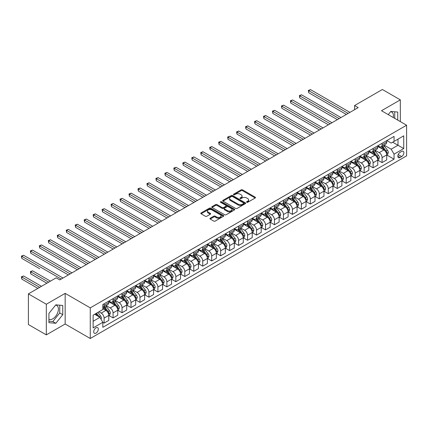 <?xml version="1.0" encoding="UTF-8"?>
<svg xmlns="http://www.w3.org/2000/svg" width="428" height="428" viewBox="0 0 428 428"><rect width="100%" height="100%" fill="white"/><g stroke="black" fill="none" stroke-linecap="round" stroke-linejoin="round"><path stroke-width="0.64" d="M246.731 202.3A0.696 0.401 0 0 0 247.716 202.3L255.195 197.982A0.995 0.572 0 0 0 255.489 197.576A0.995 0.572 0 0 0 255.195 197.169L242.521 189.85A0.995 0.572 0 0 0 241.114 189.85L233.635 194.173A0.696 0.401 0 0 0 233.431 194.456A0.696 0.401 0 0 0 233.635 194.74A0.696 0.401 0 0 0 234.619 194.74L235.587 194.184A3.189 1.84 0 0 1 240.092 194.184L241.151 194.794A3.189 1.84 0 0 1 242.082 196.094A3.189 1.84 0 0 1 241.151 197.394L240.183 197.95A0.696 0.401 0 0 0 239.98 198.239A0.696 0.401 0 0 0 240.183 198.522A0.696 0.401 0 0 0 241.167 198.522L242.136 197.961A3.189 1.84 0 0 1 246.64 197.961L247.7 198.571A3.189 1.84 0 0 1 248.631 199.871A3.189 1.84 0 0 1 247.7 201.176L246.731 201.732A0.696 0.401 0 0 0 246.528 202.016A0.696 0.401 0 0 0 246.731 202.3L246.731 201.732M48.91 319.208A7.913 4.569 120 0 0 52.821 318.79A7.913 4.569 120 0 0 57.989 311.814A7.913 4.569 120 0 0 56.774 305.474A7.913 4.569 120 0 0 55.608 305.116M96 333.118A3.247 1.873 120 0 0 98.124 330.255A3.247 1.873 120 0 0 97.627 327.655A3.247 1.873 120 0 0 96 327.816A3.247 1.873 120 0 0 93.882 330.678A3.247 1.873 120 0 0 94.379 333.278A3.247 1.873 120 0 0 96 333.118M390.593 111.713A7.913 4.569 -60 0 1 391.764 112.072A7.913 4.569 -60 0 1 393.209 117.486M210.207 218.226A0.995 0.572 0 0 0 209.913 218.633A0.995 0.572 0 0 0 210.207 219.04L213.759 221.094A0.995 0.572 0 0 0 215.166 221.094L223.475 216.295A0.995 0.572 0 0 0 223.769 215.889A0.995 0.572 0 0 0 223.475 215.482L210.806 208.169A0.995 0.572 0 0 0 209.394 208.169L201.085 212.962A0.995 0.572 0 0 0 200.796 213.369A0.995 0.572 0 0 0 201.085 213.775L205.381 216.258A0.995 0.572 0 0 0 206.788 216.258L210.346 214.203A0.995 0.572 0 0 0 210.635 213.797A0.995 0.572 0 0 0 210.346 213.39L208.217 212.16A2.664 1.535 0 0 1 207.436 211.074A2.664 1.535 0 0 1 209.078 209.65A2.664 1.535 0 0 1 211.983 209.988L220.324 214.803A2.664 1.535 0 0 1 221.105 215.889A2.664 1.535 0 0 1 219.462 217.312A2.664 1.535 0 0 1 216.557 216.975L215.166 216.172A0.995 0.572 0 0 0 213.759 216.172L210.207 218.226L210.207 219.04M65.158 293.362L46.326 304.233L28.392 293.875L28.392 324.526L46.326 334.878L65.158 324.007L90.265 338.5L90.265 307.855L65.158 293.362L65.158 324.007M400.324 121.595L400.324 99.852L381.492 110.724L406.6 125.217L90.265 307.855M400.324 99.852L382.391 89.5L354.593 105.545L354.593 109.686M28.392 293.875L56.191 277.831L59.776 279.901L358.183 107.615L354.593 105.545M235.657 208.452A0.995 0.572 0 0 0 237.064 208.452L245.372 203.653A0.995 0.572 0 0 0 245.667 203.246A0.995 0.572 0 0 0 245.372 202.84L232.698 195.521A0.995 0.572 0 0 0 231.291 195.521L222.983 200.32A0.995 0.572 0 0 0 222.694 200.727A0.995 0.572 0 0 0 222.983 201.133L235.657 208.452M220.832 202.455A0.696 0.401 0 0 1 221.544 202.551L221.544 201.722L234.426 209.164A0.995 0.572 0 0 1 234.715 209.57A0.995 0.572 0 0 1 234.426 209.977L226.118 214.77A0.995 0.572 0 0 1 224.711 214.77L212.037 207.457L212.037 206.644A0.995 0.572 0 0 0 211.742 207.05A0.995 0.572 0 0 0 212.037 207.457M212.037 206.644L215.589 204.589A0.995 0.572 0 0 1 217.001 204.589L222.137 207.559A0.995 0.572 0 0 0 223.55 207.559L225.904 206.194A0.995 0.572 0 0 0 226.198 205.788A0.995 0.572 0 0 0 225.904 205.381L220.554 202.294A0.696 0.401 0 0 1 220.35 202.005A0.696 0.401 0 0 1 220.784 201.636A0.696 0.401 0 0 1 221.544 201.722M401.651 151.432L400.073 152.347A3.146 1.814 120 0 0 398.019 155.118A3.146 1.814 120 0 0 398.5 157.638A3.146 1.814 120 0 0 400.073 157.483L401.651 156.568A3.146 1.814 120 0 0 403.706 153.796A3.146 1.814 120 0 0 403.224 151.277A3.146 1.814 120 0 0 401.651 151.432M90.265 338.5L406.6 155.867L406.6 125.217M386.837 140.561L391.176 143.07L394.049 141.411L394.049 136.398L102.816 304.543L102.816 309.551L93.133 315.142L93.133 327.901L102.816 322.305L102.816 327.318L394.049 159.179L394.049 154.166L391.176 149.195L384.044 145.081M394.049 141.411L403.732 135.82L403.732 148.575L394.049 154.166M46.326 304.233L46.326 334.878M392.685 142.198L397.992 145.263L397.992 139.132L403.732 135.82M391.176 149.195L397.992 145.263L403.732 148.575M93.133 321.273L99.949 317.341L94.636 314.275M102.816 322.348L104.106 323.097L104.106 318.084A4.055 2.343 -120 0 0 101.238 313.114L98.943 311.787M104.106 323.097L108.771 320.401L108.771 315.393A4.055 2.343 -120 0 0 105.898 310.423L102.816 308.642M108.878 315.495L113.072 317.918L113.072 312.905A4.055 2.343 -120 0 0 110.205 307.935L106.085 305.56M113.072 317.918L117.737 315.227L117.737 310.214A4.055 2.343 -120 0 0 114.865 305.244L108.771 301.724M117.844 310.321L122.039 312.74L122.039 307.732A4.055 2.343 -120 0 0 119.171 302.762L115.052 300.381M122.039 312.74L126.704 310.049L126.704 305.041A4.055 2.343 -120 0 0 123.831 300.071L117.737 296.55M126.811 305.143L131.005 307.566L131.005 302.553A4.055 2.343 -120 0 0 128.138 297.583L124.018 295.208M131.005 307.566L135.671 304.875L135.671 299.862A4.055 2.343 -120 0 0 132.798 294.892L126.704 291.372M135.778 299.964L139.972 302.387L139.972 297.374A4.055 2.343 -120 0 0 137.104 292.41L132.985 290.029M139.972 302.387L144.637 299.696L144.637 294.683A4.055 2.343 -120 0 0 141.764 289.713L135.671 286.193M144.744 294.79L148.939 297.214L148.939 292.201A4.055 2.343 -120 0 0 146.071 287.231L141.952 284.85M148.939 297.214L153.604 294.518L153.604 289.51A4.055 2.343 -120 0 0 150.731 284.54L144.637 281.019M153.711 289.612L157.905 292.035L157.905 287.022A4.055 2.343 -120 0 0 155.038 282.052L150.918 279.677M157.905 292.035L162.57 289.344L162.57 284.331A4.055 2.343 -120 0 0 159.698 279.361L153.604 275.841M162.677 284.433L166.872 286.856L166.872 281.849A4.055 2.343 -120 0 0 164.004 276.879L159.885 274.498M166.872 286.856L171.537 284.165L171.537 279.152A4.055 2.343 -120 0 0 168.664 274.188L162.57 270.667M171.644 279.259L175.838 281.683L175.838 276.67A4.055 2.343 -120 0 0 172.971 271.7L168.851 269.319M175.838 281.683L180.504 278.986L180.504 273.979A4.055 2.343 -120 0 0 177.631 269.009L171.537 265.488M180.611 274.08L184.805 276.504L184.805 271.491A4.055 2.343 -120 0 0 181.937 266.521L177.818 264.146M184.805 276.504L189.47 273.813L189.47 268.8A4.055 2.343 -120 0 0 186.597 263.83L180.504 260.31M189.577 268.907L193.772 271.325L193.772 266.318A4.055 2.343 -120 0 0 190.904 261.348L186.785 258.967M193.772 271.325L198.437 268.634L198.437 263.627A4.055 2.343 -120 0 0 195.564 258.656L189.47 255.136M198.544 263.728L202.738 266.152L202.738 261.139A4.055 2.343 -120 0 0 199.871 256.169L195.751 253.793M202.738 266.152L207.398 263.461L207.398 258.448A4.055 2.343 -120 0 0 204.531 253.478L198.437 249.957M207.51 258.549L211.705 260.973L211.705 255.965A4.055 2.343 -120 0 0 208.837 250.995L204.718 248.615M211.705 260.973L216.365 258.282L216.365 253.269A4.055 2.343 -120 0 0 213.497 248.299L207.398 244.779M216.477 253.376L220.671 255.8L220.671 250.787A4.055 2.343 -120 0 0 217.804 245.816L213.684 243.436M220.671 255.8L225.331 253.103L225.331 248.096A4.055 2.343 -120 0 0 222.464 243.125L216.365 239.605M225.444 248.197L229.638 250.621L229.638 245.608A4.055 2.343 -120 0 0 226.77 240.638L222.651 238.262M229.638 250.621L234.298 247.93L234.298 242.917A4.055 2.343 -120 0 0 231.43 237.947L225.331 234.426M234.41 243.018L238.605 245.442L238.605 240.434A4.055 2.343 -120 0 0 235.737 235.464L231.618 233.083M238.605 245.442L243.264 242.751L243.264 237.743A4.055 2.343 -120 0 0 240.397 232.773L234.298 229.253M243.371 237.845L247.571 240.269L247.571 235.256A4.055 2.343 -120 0 0 244.704 230.285L240.584 227.91M247.571 240.269L252.231 237.577L252.231 232.565A4.055 2.343 -120 0 0 249.364 227.594L243.264 224.074M252.338 232.666L256.538 235.09L256.538 230.077A4.055 2.343 -120 0 0 253.67 225.112L249.545 222.731M256.538 235.09L261.198 232.399L261.198 227.386A4.055 2.343 -120 0 0 258.33 222.416L252.231 218.895M261.305 227.493L265.504 229.911L265.504 224.903A4.055 2.343 -120 0 0 262.637 219.933L258.512 217.552M265.504 229.911L270.164 227.22L270.164 222.212A4.055 2.343 -120 0 0 267.297 217.242L261.198 213.722M270.271 222.314L274.471 224.737L274.471 219.725A4.055 2.343 -120 0 0 271.598 214.754L267.479 212.379M274.471 224.737L279.131 222.046L279.131 217.033A4.055 2.343 -120 0 0 276.263 212.063L270.164 208.543M279.238 217.135L283.438 219.559L283.438 214.551A4.055 2.343 -120 0 0 280.565 209.581L276.445 207.2M283.438 219.559L288.098 216.868L288.098 211.855A4.055 2.343 -120 0 0 285.23 206.89L279.131 203.37M288.205 211.962L292.404 214.385L292.404 209.372A4.055 2.343 -120 0 0 289.531 204.402L285.412 202.021M292.404 214.385L297.064 211.689L297.064 206.681A4.055 2.343 -120 0 0 294.197 201.711L288.098 198.191M297.171 206.783L301.371 209.206L301.371 204.193A4.055 2.343 -120 0 0 298.498 199.223L294.378 196.848M301.371 209.206L306.031 206.515L306.031 201.502A4.055 2.343 -120 0 0 303.163 196.532L297.064 193.012M306.138 201.609L310.337 204.028L310.337 199.02A4.055 2.343 -120 0 0 307.465 194.05L303.345 191.669M310.337 204.028L314.997 201.337L314.997 196.329A4.055 2.343 -120 0 0 312.13 191.359L306.031 187.839M315.104 196.431L319.304 198.854L319.304 193.841A4.055 2.343 -120 0 0 316.431 188.871L312.312 186.496M319.304 198.854L323.964 196.163L323.964 191.15A4.055 2.343 -120 0 0 321.096 186.18L314.997 182.66M324.071 191.252L328.271 193.675L328.271 188.668A4.055 2.343 -120 0 0 325.398 183.698L321.278 181.317M328.271 193.675L332.93 190.984L332.93 185.971A4.055 2.343 -120 0 0 330.063 181.001L323.964 177.481M333.038 186.078L337.237 188.502L337.237 183.489A4.055 2.343 -120 0 0 334.364 178.519L330.245 176.138M337.237 188.502L341.897 185.806L341.897 180.798A4.055 2.343 -120 0 0 339.03 175.828L332.93 172.307M342.004 180.9L346.204 183.323L346.204 178.31A4.055 2.343 -120 0 0 343.331 173.34L339.211 170.965M346.204 183.323L350.864 180.632L350.864 175.619A4.055 2.343 -120 0 0 347.996 170.649L341.897 167.129M350.971 175.721L355.17 178.144L355.17 173.137A4.055 2.343 -120 0 0 352.298 168.167L348.178 165.786M355.17 178.144L359.83 175.453L359.83 170.44A4.055 2.343 -120 0 0 356.963 165.476L350.864 161.955M359.937 170.547L364.137 172.971L364.137 167.958A4.055 2.343 -120 0 0 361.264 162.988L357.145 160.612M364.137 172.971L368.797 170.28L368.797 165.267A4.055 2.343 -120 0 0 365.929 160.297L359.83 156.776M368.904 165.369L373.104 167.792L373.104 162.779A4.055 2.343 -120 0 0 370.231 157.809L366.111 155.434M373.104 167.792L377.764 165.101L377.764 160.088A4.055 2.343 -120 0 0 374.896 155.118L368.797 151.598M377.87 160.195L382.07 162.613L382.07 157.606A4.055 2.343 -120 0 0 379.197 152.636L375.078 150.255M382.07 162.613L386.73 159.922L386.73 154.915A4.055 2.343 -120 0 0 383.863 149.944L377.764 146.424M377.87 145.739L379.197 146.504A4.055 2.343 -120 0 0 381.225 146.708A4.055 2.343 -120 0 0 382.07 144.851L382.07 143.316M368.904 150.918L370.231 151.683A4.055 2.343 -120 0 0 372.258 151.881A4.055 2.343 -120 0 0 373.104 150.025L373.104 148.495M359.937 156.092L361.264 156.857A4.055 2.343 -120 0 0 363.292 157.06A4.055 2.343 -120 0 0 364.137 155.204L364.137 153.668M350.971 161.27L352.298 162.035A4.055 2.343 -120 0 0 354.33 162.239A4.055 2.343 -120 0 0 355.17 160.377L355.17 158.847M342.004 166.444L343.331 167.214A4.055 2.343 -120 0 0 345.364 167.412A4.055 2.343 -120 0 0 346.204 165.556L346.204 164.026M333.038 171.623L334.364 172.388A4.055 2.343 -120 0 0 336.397 172.591A4.055 2.343 -120 0 0 337.237 170.735L337.237 169.199M324.071 176.801L325.398 177.566A4.055 2.343 -120 0 0 327.431 177.764A4.055 2.343 -120 0 0 328.271 175.908L328.271 174.378M315.104 181.975L316.431 182.745A4.055 2.343 -120 0 0 318.464 182.943A4.055 2.343 -120 0 0 319.304 181.087L319.304 179.551M306.138 187.154L307.465 187.919A4.055 2.343 -120 0 0 309.498 188.122A4.055 2.343 -120 0 0 310.337 186.26L310.337 184.73M297.171 192.333L298.498 193.098A4.055 2.343 -120 0 0 300.531 193.296A4.055 2.343 -120 0 0 301.371 191.439L301.371 189.909M288.205 197.506L289.531 198.271A4.055 2.343 -120 0 0 291.564 198.474A4.055 2.343 -120 0 0 292.404 196.618L292.404 195.082M279.238 202.685L280.565 203.45A4.055 2.343 -120 0 0 282.598 203.653A4.055 2.343 -120 0 0 283.438 201.791L283.438 200.261M270.271 207.858L271.598 208.629A4.055 2.343 -120 0 0 273.631 208.827A4.055 2.343 -120 0 0 274.471 206.97L274.471 205.44M261.305 213.037L262.637 213.802A4.055 2.343 -120 0 0 264.665 214.005A4.055 2.343 -120 0 0 265.504 212.149L265.504 210.613M252.338 218.216L253.67 218.981A4.055 2.343 -120 0 0 255.698 219.179A4.055 2.343 -120 0 0 256.538 217.322L256.538 215.792M243.371 223.389L244.704 224.154A4.055 2.343 -120 0 0 246.731 224.358A4.055 2.343 -120 0 0 247.571 222.501L247.571 220.966M234.41 228.568L235.737 229.333A4.055 2.343 -120 0 0 237.765 229.536A4.055 2.343 -120 0 0 238.605 227.675L238.605 226.144M225.444 233.742L226.77 234.512A4.055 2.343 -120 0 0 228.798 234.71A4.055 2.343 -120 0 0 229.638 232.853L229.638 231.323M216.477 238.92L217.804 239.685A4.055 2.343 -120 0 0 219.832 239.889A4.055 2.343 -120 0 0 220.671 238.032L220.671 236.497M207.51 244.099L208.837 244.864A4.055 2.343 -120 0 0 210.865 245.062A4.055 2.343 -120 0 0 211.705 243.206L211.705 241.676M198.544 249.273L199.871 250.043A4.055 2.343 -120 0 0 201.898 250.241A4.055 2.343 -120 0 0 202.738 248.384L202.738 246.849M189.577 254.451L190.904 255.216A4.055 2.343 -120 0 0 192.932 255.42A4.055 2.343 -120 0 0 193.772 253.563L193.772 252.028M180.611 259.63L181.937 260.395A4.055 2.343 -120 0 0 183.965 260.593A4.055 2.343 -120 0 0 184.805 258.737L184.805 257.207M171.644 264.804L172.971 265.569A4.055 2.343 -120 0 0 174.999 265.772A4.055 2.343 -120 0 0 175.838 263.916L175.838 262.38M162.677 269.982L164.004 270.747A4.055 2.343 -120 0 0 166.032 270.951A4.055 2.343 -120 0 0 166.872 269.089L166.872 267.559M153.711 275.156L155.038 275.926A4.055 2.343 -120 0 0 157.065 276.124A4.055 2.343 -120 0 0 157.905 274.268L157.905 272.738M144.744 280.335L146.071 281.1A4.055 2.343 -120 0 0 148.099 281.303A4.055 2.343 -120 0 0 148.939 279.447L148.939 277.911M135.778 285.513L137.104 286.279A4.055 2.343 -120 0 0 139.132 286.476A4.055 2.343 -120 0 0 139.972 284.62L139.972 283.09M126.811 290.687L128.138 291.452A4.055 2.343 -120 0 0 130.166 291.655A4.055 2.343 -120 0 0 131.005 289.799L131.005 288.263M117.844 295.866L119.171 296.631A4.055 2.343 -120 0 0 121.199 296.834A4.055 2.343 -120 0 0 122.039 294.972L122.039 293.442M108.878 301.039L110.205 301.81A4.055 2.343 -120 0 0 112.232 302.007A4.055 2.343 -120 0 0 113.072 300.151L113.072 298.621M386.837 155.016L394.049 159.179M381.225 146.708L385.89 144.017A4.055 2.343 -120 0 0 386.73 142.155L386.73 140.625M372.258 151.881L376.924 149.19A4.055 2.343 -120 0 0 377.764 147.334L377.764 145.804M363.292 157.06L367.957 154.369A4.055 2.343 -120 0 0 368.797 152.512L368.797 150.977M354.33 162.239L358.99 159.542A4.055 2.343 -120 0 0 359.83 157.686L359.83 156.156M345.364 167.412L350.024 164.721A4.055 2.343 -120 0 0 350.864 162.865L350.864 161.329M336.397 172.591L341.057 169.9A4.055 2.343 -120 0 0 341.897 168.038L341.897 166.508M327.431 177.764L332.091 175.073A4.055 2.343 -120 0 0 332.93 173.217L332.93 171.687M318.464 182.943L323.124 180.252A4.055 2.343 -120 0 0 323.964 178.396L323.964 176.86M309.498 188.122L314.157 185.431A4.055 2.343 -120 0 0 314.997 183.569L314.997 182.039M300.531 193.296L305.191 190.604A4.055 2.343 -120 0 0 306.031 188.748L306.031 187.218M291.564 198.474L296.224 195.783A4.055 2.343 -120 0 0 297.064 193.927L297.064 192.391M282.598 203.653L287.258 200.957A4.055 2.343 -120 0 0 288.098 199.1L288.098 197.57M273.631 208.827L278.291 206.136A4.055 2.343 -120 0 0 279.131 204.279L279.131 202.744M264.665 214.005L269.324 211.314A4.055 2.343 -120 0 0 270.164 209.453L270.164 207.922M255.698 219.179L260.358 216.488A4.055 2.343 -120 0 0 261.198 214.631L261.198 213.101M246.731 224.358L251.391 221.667A4.055 2.343 -120 0 0 252.231 219.81L252.231 218.275M237.765 229.536L242.425 226.84A4.055 2.343 -120 0 0 243.264 224.984L243.264 223.453M228.798 234.71L233.458 232.019A4.055 2.343 -120 0 0 234.298 230.162L234.298 228.627M219.832 239.889L224.491 237.198A4.055 2.343 -120 0 0 225.331 235.336L225.331 233.806M210.865 245.062L215.525 242.371A4.055 2.343 -120 0 0 216.365 240.515L216.365 238.984M201.898 250.241L206.558 247.55A4.055 2.343 -120 0 0 207.398 245.693L207.398 244.158M192.932 255.42L197.592 252.729A4.055 2.343 -120 0 0 198.437 250.867L198.437 249.337M183.965 260.593L188.625 257.902A4.055 2.343 -120 0 0 189.47 256.046L189.47 254.516M174.999 265.772L179.658 263.081A4.055 2.343 -120 0 0 180.504 261.224L180.504 259.689M166.032 270.951L170.692 268.254A4.055 2.343 -120 0 0 171.537 266.398L171.537 264.868M157.065 276.124L161.731 273.433A4.055 2.343 -120 0 0 162.57 271.577L162.57 270.041M148.099 281.303L152.764 278.612A4.055 2.343 -120 0 0 153.604 276.75L153.604 275.22M139.132 286.476L143.797 283.785A4.055 2.343 -120 0 0 144.637 281.929L144.637 280.399M130.166 291.655L134.831 288.964A4.055 2.343 -120 0 0 135.671 287.108L135.671 285.572M121.199 296.834L125.864 294.138A4.055 2.343 -120 0 0 126.704 292.281L126.704 290.751M112.232 302.007L116.898 299.316A4.055 2.343 -120 0 0 117.737 297.46L117.737 295.925M102.816 307.352A4.055 2.343 -120 0 0 103.266 307.186L107.931 304.495A4.055 2.343 -120 0 0 108.771 302.639L108.771 301.103M103.266 307.186A4.055 2.343 -120 0 0 104.106 305.33L104.106 303.794M99.949 317.341L102.816 322.305M397.74 120.102L397.74 112.05L390.817 111.435L388.255 114.624M48.91 322.68L55.833 323.295L62.756 314.687L62.756 305.453L55.833 304.838L48.91 313.446L48.91 322.68M394.728 118.363L394.728 111.783M48.91 321.209L52.821 321.556L59.738 312.943L59.738 305.185M59.738 312.943L62.756 314.687M52.821 321.556L55.833 323.295M247.01 202.401L247.7 202A3.189 1.84 0 0 0 248.631 200.7L248.631 199.871M242.082 196.094L242.082 196.923A3.189 1.84 0 0 1 241.151 198.223L240.461 198.619M255.184 197.993L242.521 190.679A0.995 0.572 0 0 0 241.114 190.679L233.913 194.842M245.362 203.664L232.698 196.35A0.995 0.572 0 0 0 231.291 196.35L222.999 201.139L222.983 200.32M243.612 203.53A0.696 0.401 0 0 0 243.821 203.246A0.696 0.401 0 0 0 243.612 202.963L232.49 196.538A0.696 0.401 0 0 0 231.505 196.538L230.483 197.131A3.189 1.84 0 0 0 229.547 198.431A3.189 1.84 0 0 0 230.483 199.732L238.086 204.119A3.189 1.84 0 0 0 242.596 204.119L243.612 203.53L243.612 204.359A0.696 0.401 0 0 0 243.821 204.076L243.821 203.246M229.547 198.431L229.547 199.261A3.189 1.84 0 0 0 230.483 200.561L230.483 199.732M243.612 204.359L242.596 204.948A3.189 1.84 0 0 1 238.086 204.948L230.483 200.561M212.047 207.462L215.589 205.419L215.589 204.589M226.198 205.788L226.198 206.617A0.995 0.572 0 0 1 225.904 207.024L223.55 208.383A0.995 0.572 0 0 1 222.137 208.383L217.001 205.419A0.995 0.572 0 0 0 215.589 205.419M221.544 202.551L234.41 209.982M227.471 210.635A2.664 1.535 0 0 0 230.376 210.967A2.664 1.535 0 0 0 232.019 209.549A2.664 1.535 0 0 0 231.238 208.463L228.301 206.761A0.995 0.572 0 0 0 226.894 206.761L224.534 208.126A0.995 0.572 0 0 0 224.24 208.532A0.995 0.572 0 0 0 224.534 208.939L227.471 210.635L227.471 211.464A2.664 1.535 0 0 0 230.376 211.796A2.664 1.535 0 0 0 232.019 210.378L232.019 209.549M224.24 208.532L224.24 209.362A0.995 0.572 0 0 0 224.534 209.768L224.534 208.939M227.471 211.464L224.534 209.768M221.105 215.889L221.105 216.718A2.664 1.535 0 0 1 219.462 218.141A2.664 1.535 0 0 1 216.557 217.804L215.166 217.001A0.995 0.572 0 0 0 213.759 217.001L210.218 219.045M207.436 211.074L207.436 211.903A2.664 1.535 0 0 0 208.217 212.989L208.217 212.16M210.346 213.39L210.346 214.203L208.217 212.989M223.475 215.482L223.475 216.295L210.806 208.992A0.995 0.572 0 0 0 209.394 208.992L201.101 213.781M386.73 155.08L387.591 154.583L388.308 152.512A2.686 1.552 -120 0 0 387.452 150.223L384.521 146.306A7.763 4.478 -120 0 0 383.67 145.295M380.76 148.152A7.763 4.478 -120 0 0 379.171 146.488M386.484 153.433L386.859 152.625A2.686 1.552 -120 0 0 386.088 151.009L383.156 147.098A7.763 4.478 -120 0 0 382.311 146.082M381.589 146.499A6.441 3.718 60 0 1 382.643 147.703L385.125 151.009M308.722 113.436L328.41 124.805L290.789 103.084L290.789 101.013L292.581 99.975L332 122.734M381.45 146.579A7.763 4.478 60 0 1 382.295 147.59L384.242 150.196M348.141 113.415L308.722 90.661L310.514 89.623L349.933 112.382M346.343 114.453L308.722 92.732L308.722 90.661L308.326 90.431L310.514 89.623M308.722 92.732L308.326 90.431M377.764 160.254L378.625 159.756L379.342 157.686A2.686 1.552 -120 0 0 378.486 155.396L375.554 151.485A7.763 4.478 -120 0 0 374.709 150.474M371.793 153.326A7.763 4.478 -120 0 0 370.204 151.667M377.517 158.606L377.892 157.804A2.686 1.552 -120 0 0 377.122 156.183L374.19 152.272A7.763 4.478 -120 0 0 373.344 151.261M372.622 151.678A6.441 3.718 60 0 1 373.676 152.876L376.159 156.188M299.755 118.615L319.443 129.984L281.822 108.257L281.822 106.187L283.614 105.154L323.033 127.908M372.483 151.753A7.763 4.478 60 0 1 373.328 152.769L375.276 155.369M368.797 165.433L369.658 164.935L370.375 162.865A2.686 1.552 -120 0 0 369.519 160.575L366.587 156.664A7.763 4.478 -120 0 0 365.742 155.648M362.826 158.504A7.763 4.478 -120 0 0 361.237 156.841M368.551 163.785L368.925 162.977A2.686 1.552 -120 0 0 368.155 161.361L365.223 157.451A7.763 4.478 -120 0 0 364.378 156.434M363.656 156.851A6.441 3.718 60 0 1 364.71 158.055L367.192 161.367M290.789 123.788L310.477 135.157L272.855 113.436L272.855 111.366L274.648 110.328L314.066 133.087M363.516 156.932A7.763 4.478 60 0 1 364.362 157.948L366.309 160.548M359.83 170.606L360.692 170.114L361.409 168.038A2.686 1.552 -120 0 0 360.553 165.754L357.621 161.838A7.763 4.478 -120 0 0 356.775 160.826M353.86 163.683A7.763 4.478 -120 0 0 352.271 162.019M359.584 168.964L359.959 168.156A2.686 1.552 -120 0 0 359.188 166.54L356.257 162.624A7.763 4.478 -120 0 0 355.411 161.613M354.689 162.03A6.441 3.718 60 0 1 355.743 163.229L358.225 166.54M281.822 128.967L301.51 140.336M354.55 162.11A7.763 4.478 60 0 1 355.395 163.121L357.343 165.722M339.174 118.593L299.755 95.835L301.547 94.802L340.966 117.556M337.376 119.626L299.755 97.905L299.755 95.835L299.359 95.61L301.547 94.802M299.755 97.905L299.359 95.61M330.207 123.767L290.393 100.783L292.581 99.975M290.789 103.084L290.393 100.783M321.241 128.946L281.426 105.962L283.614 105.154M281.822 108.257L281.426 105.962M350.864 175.785L351.725 175.287L352.442 173.217A2.686 1.552 -120 0 0 351.586 170.927L348.654 167.016A7.763 4.478 -120 0 0 347.809 166M344.893 168.857A7.763 4.478 -120 0 0 343.304 167.193M350.618 174.137L350.992 173.335A2.686 1.552 -120 0 0 350.222 171.714L347.29 167.803A7.763 4.478 -120 0 0 346.445 166.786M345.722 167.204A6.441 3.718 60 0 1 346.776 168.407L349.259 171.719M272.855 134.146L292.549 145.509L254.922 123.788L254.922 121.718L256.714 120.685L296.133 143.439M345.583 167.284A7.763 4.478 60 0 1 346.429 168.3L348.376 170.9M312.274 134.125L272.459 111.136L274.648 110.328M272.855 113.436L272.459 111.136M341.897 180.964L342.758 180.466L343.475 178.396A2.686 1.552 -120 0 0 342.619 176.106L339.688 172.195A7.763 4.478 -120 0 0 338.842 171.179M335.927 174.036A7.763 4.478 -120 0 0 334.338 172.372M341.651 179.316L342.026 178.508A2.686 1.552 -120 0 0 341.255 176.892L338.323 172.982A7.763 4.478 -120 0 0 337.478 171.965M336.756 172.382A6.441 3.718 60 0 1 337.815 173.586L340.292 176.898M263.889 139.319L283.582 150.688L245.956 128.967L245.956 126.897L247.748 125.859L287.167 148.618M336.617 172.463A7.763 4.478 60 0 1 337.462 173.479L339.409 176.079M332.93 186.137L333.792 185.64L334.509 183.569A2.686 1.552 -120 0 0 333.653 181.279L330.721 177.369A7.763 4.478 -120 0 0 329.876 176.357M326.96 179.214A7.763 4.478 -120 0 0 325.371 177.55M332.684 184.495L333.059 183.687A2.686 1.552 -120 0 0 332.289 182.071L329.357 178.155A7.763 4.478 -120 0 0 328.511 177.144M327.789 177.561A6.441 3.718 60 0 1 328.848 178.76L331.325 182.071M254.922 144.498L274.615 155.867L236.989 134.146L236.989 132.07L238.781 131.038L278.2 153.796M327.65 177.641A7.763 4.478 60 0 1 328.495 178.653L330.443 181.253M323.964 191.316L324.825 190.818L325.542 188.748A2.686 1.552 -120 0 0 324.686 186.458L321.754 182.547A7.763 4.478 -120 0 0 320.909 181.531M317.993 184.388A7.763 4.478 -120 0 0 316.404 182.724M323.718 189.668L324.092 188.86A2.686 1.552 -120 0 0 323.322 187.245L320.39 183.334A7.763 4.478 -120 0 0 319.545 182.317M318.823 182.735A6.441 3.718 60 0 1 319.882 183.938L322.359 187.25M245.956 149.672L265.649 161.04L228.022 139.319L228.022 137.249L229.815 136.216L269.233 158.97M318.683 182.815A7.763 4.478 60 0 1 319.529 183.831L321.476 186.431M314.997 196.495L315.859 195.997L316.576 193.927A2.686 1.552 -120 0 0 315.72 191.637L312.788 187.721A7.763 4.478 -120 0 0 311.942 186.71M309.027 189.567A7.763 4.478 -120 0 0 307.438 187.903M314.751 194.847L315.126 194.039A2.686 1.552 -120 0 0 314.355 192.423L311.424 188.507A7.763 4.478 -120 0 0 310.578 187.496M309.856 187.913A6.441 3.718 60 0 1 310.915 189.117L313.392 192.423M236.989 154.85L256.682 166.219L219.056 144.498L219.056 142.428L220.848 141.39L260.267 164.149M309.717 187.994A7.763 4.478 60 0 1 310.562 189.005L312.515 191.61M306.031 201.668L306.892 201.171L307.609 199.1A2.686 1.552 -120 0 0 306.753 196.81L303.821 192.9A7.763 4.478 -120 0 0 302.976 191.883M300.06 194.74A7.763 4.478 -120 0 0 298.471 193.082M305.785 200.02L306.159 199.218A2.686 1.552 -120 0 0 305.389 197.597L302.457 193.686A7.763 4.478 -120 0 0 301.612 192.675M300.889 193.087A6.441 3.718 60 0 1 301.949 194.291L304.426 197.602M228.022 160.029L247.716 171.398L210.089 149.672L210.089 147.601L211.881 146.569L251.3 169.322M300.75 193.167A7.763 4.478 60 0 1 301.596 194.184L303.548 196.784M303.308 139.298L263.889 116.544L265.681 115.507L305.1 138.265M301.515 140.336L263.889 118.615L263.889 116.544L263.493 116.314L265.681 115.507M263.889 118.615L263.493 116.314M294.341 144.477L254.526 121.493L256.714 120.685M254.922 123.788L254.526 121.493M285.374 149.65L245.56 126.667L247.748 125.859M245.956 128.967L245.56 126.667M276.408 154.829L236.593 131.845L238.781 131.038M236.989 134.146L236.593 131.845M267.441 160.008L227.626 137.024L229.815 136.216M228.022 139.319L227.626 137.024M297.064 206.847L297.925 206.35L298.642 204.279A2.686 1.552 -120 0 0 297.786 201.989L294.855 198.078A7.763 4.478 -120 0 0 294.009 197.062M291.094 199.919A7.763 4.478 -120 0 0 289.505 198.255M296.818 205.199L297.192 204.391A2.686 1.552 -120 0 0 296.422 202.776L293.49 198.865A7.763 4.478 -120 0 0 292.645 197.848M291.923 198.266A6.441 3.718 60 0 1 292.982 199.469L295.459 202.781M219.056 165.203L238.749 176.571L201.123 154.85L201.123 152.78L202.915 151.742L242.334 174.501M291.784 198.346A7.763 4.478 60 0 1 292.629 199.362L294.582 201.963M258.475 165.181L218.665 142.198L220.848 141.39M219.056 144.498L218.665 142.198M288.098 212.021L288.959 211.528L289.676 209.453A2.686 1.552 -120 0 0 288.82 207.168L285.888 203.252A7.763 4.478 -120 0 0 285.043 202.241M282.127 205.098A7.763 4.478 -120 0 0 280.538 203.434M287.851 210.378L288.226 209.57A2.686 1.552 -120 0 0 287.455 207.954L284.524 204.038A7.763 4.478 -120 0 0 283.678 203.027M282.956 203.444A6.441 3.718 60 0 1 284.015 204.643L286.493 207.954M210.089 170.381L229.783 181.75L192.156 160.029L192.156 157.959L193.954 156.921L233.367 179.68M282.817 203.525A7.763 4.478 60 0 1 283.662 204.536L285.615 207.136M249.508 170.36L209.699 147.376L211.881 146.569M210.089 149.672L209.699 147.376M279.131 217.199L279.992 216.702L280.709 214.631A2.686 1.552 -120 0 0 279.853 212.341L276.921 208.431A7.763 4.478 -120 0 0 276.076 207.414M273.16 210.271A7.763 4.478 -120 0 0 271.571 208.607M278.89 215.552L279.259 214.744A2.686 1.552 -120 0 0 278.489 213.128L275.557 209.217A7.763 4.478 -120 0 0 274.712 208.201M273.99 208.618A6.441 3.718 60 0 1 275.049 209.822L277.526 213.133M201.123 175.56L220.816 186.924L183.189 165.203L183.189 163.132L184.987 162.1L224.4 184.853M273.85 208.698A7.763 4.478 60 0 1 274.696 209.715L276.649 212.315M240.541 175.539L200.732 152.55L202.915 151.742M201.123 154.85L200.732 152.55M270.164 222.378L271.026 221.881L271.743 219.81A2.686 1.552 -120 0 0 270.887 217.52L267.955 213.604A7.763 4.478 -120 0 0 267.109 212.593M264.194 215.45A7.763 4.478 -120 0 0 262.605 213.786M269.924 220.73L270.293 219.922A2.686 1.552 -120 0 0 269.522 218.307L266.591 214.396A7.763 4.478 -120 0 0 265.745 213.379M265.023 213.797A6.441 3.718 60 0 1 266.082 215L268.559 218.312M192.156 180.734L211.849 192.102L174.223 170.381L174.223 168.311L176.02 167.273L215.434 190.032M264.884 213.877A7.763 4.478 60 0 1 265.729 214.888L267.682 217.494M231.575 180.712L191.765 157.729L193.954 156.921M192.156 160.029L191.765 157.729M261.198 227.552L262.059 227.054L262.776 224.984A2.686 1.552 -120 0 0 261.92 222.694L258.988 218.783A7.763 4.478 -120 0 0 258.143 217.772M255.227 220.623A7.763 4.478 -120 0 0 253.638 218.965M260.957 225.904L261.326 225.101A2.686 1.552 -120 0 0 260.556 223.48L257.624 219.569A7.763 4.478 -120 0 0 256.779 218.558M256.056 218.976A6.441 3.718 60 0 1 257.116 220.174L259.593 223.486M183.189 185.913L202.883 197.281L165.256 175.555L165.256 173.484L167.054 172.452L206.467 195.211M255.917 219.056A7.763 4.478 60 0 1 256.763 220.067L258.715 222.667M222.608 185.891L182.799 162.907L184.987 162.1M183.189 165.203L182.799 162.907M252.231 232.73L253.092 232.233L253.809 230.162A2.686 1.552 -120 0 0 252.953 227.873L250.022 223.962A7.763 4.478 -120 0 0 249.176 222.945M246.261 225.802A7.763 4.478 -120 0 0 244.672 224.138M251.99 231.083L252.359 230.275A2.686 1.552 -120 0 0 251.589 228.659L248.657 224.748A7.763 4.478 -120 0 0 247.812 223.732M247.09 224.149A6.441 3.718 60 0 1 248.149 225.353L250.626 228.664M174.223 191.086L193.916 202.455L156.29 180.734L156.29 178.663L158.087 177.625L197.501 200.384M246.951 224.229A7.763 4.478 60 0 1 247.796 225.246L249.749 227.846M213.642 191.065L173.832 168.081L176.02 167.273M174.223 170.381L173.832 168.081M243.264 237.904L244.126 237.412L244.843 235.341A2.686 1.552 -120 0 0 243.987 233.051L241.055 229.135A7.763 4.478 -120 0 0 240.21 228.124M237.294 230.981A7.763 4.478 -120 0 0 235.705 229.317M243.024 236.261L243.393 235.454A2.686 1.552 -120 0 0 242.623 233.838L239.691 229.922A7.763 4.478 -120 0 0 238.845 228.91M238.123 229.328A6.441 3.718 60 0 1 239.182 230.526L241.66 233.838M165.256 196.265L184.95 207.634L147.323 185.913L147.323 183.842L149.121 182.804L188.534 205.563M237.984 229.408A7.763 4.478 60 0 1 238.829 230.419L240.782 233.019M234.298 243.083L235.159 242.585L235.876 240.515A2.686 1.552 -120 0 0 235.02 238.225L232.088 234.314A7.763 4.478 -120 0 0 231.243 233.297M228.327 236.154A7.763 4.478 -120 0 0 226.738 234.491M234.057 241.435L234.426 240.632A2.686 1.552 -120 0 0 233.656 239.011L230.724 235.1A7.763 4.478 -120 0 0 229.879 234.084M229.157 234.501A6.441 3.718 60 0 1 230.216 235.705L232.693 239.017M156.29 201.444L175.983 212.807L138.356 191.086L138.356 189.016L140.154 187.983L179.567 210.737M229.017 234.581A7.763 4.478 60 0 1 229.863 235.598L231.816 238.198M225.331 248.261L226.193 247.764L226.91 245.693A2.686 1.552 -120 0 0 226.054 243.404L223.122 239.493A7.763 4.478 -120 0 0 222.276 238.476M219.361 241.333A7.763 4.478 -120 0 0 217.772 239.669M225.091 246.614L225.46 245.806A2.686 1.552 -120 0 0 224.689 244.19L221.758 240.279A7.763 4.478 -120 0 0 220.912 239.263M220.19 239.68A6.441 3.718 60 0 1 221.249 240.884L223.726 244.195M147.323 206.617L167.016 217.986L129.39 196.265L129.39 194.194L131.187 193.156L170.601 215.915M220.051 239.76A7.763 4.478 60 0 1 220.901 240.777L222.849 243.377M216.365 253.435L217.226 252.937L217.943 250.867A2.686 1.552 -120 0 0 217.087 248.577L214.155 244.666A7.763 4.478 -120 0 0 213.31 243.655M210.394 246.512A7.763 4.478 -120 0 0 208.805 244.848M216.124 251.792L216.493 250.985A2.686 1.552 -120 0 0 215.723 249.369L212.791 245.453A7.763 4.478 -120 0 0 211.946 244.441M211.223 244.859A6.441 3.718 60 0 1 212.283 246.057L214.76 249.369M138.356 211.796L158.05 223.165L120.423 201.444L120.423 199.368L122.221 198.335L161.634 221.094M211.084 244.939A7.763 4.478 60 0 1 211.935 245.95L213.882 248.55M207.398 258.614L208.259 258.116L208.976 256.046A2.686 1.552 -120 0 0 208.12 253.756L205.189 249.845A7.763 4.478 -120 0 0 204.343 248.829M201.428 251.685A7.763 4.478 -120 0 0 199.839 250.022M207.157 256.966L207.526 256.158A2.686 1.552 -120 0 0 206.756 254.542L203.824 250.631A7.763 4.478 -120 0 0 202.979 249.615M202.257 250.032A6.441 3.718 60 0 1 203.316 251.236L205.793 254.548M129.39 216.969L149.083 228.338L111.462 206.617L111.462 204.547L113.254 203.514L152.668 226.268M202.118 250.113A7.763 4.478 60 0 1 202.968 251.129L204.916 253.729M198.437 263.792L199.293 263.295L200.01 261.224A2.686 1.552 -120 0 0 199.154 258.935L196.222 255.018A7.763 4.478 -120 0 0 195.377 254.007M192.461 256.864A7.763 4.478 -120 0 0 190.872 255.2M198.191 262.145L198.56 261.337A2.686 1.552 -120 0 0 197.79 259.721L194.858 255.805A7.763 4.478 -120 0 0 194.012 254.794M193.29 255.211A6.441 3.718 60 0 1 194.349 256.415L196.827 259.721M120.423 222.148L140.117 233.517L102.495 211.796L102.495 209.725L104.288 208.687L143.701 231.446M193.151 255.291A7.763 4.478 60 0 1 194.002 256.302L195.949 258.908M189.47 268.966L190.326 268.468L191.043 266.398A2.686 1.552 -120 0 0 190.187 264.108L187.255 260.197A7.763 4.478 -120 0 0 186.41 259.181M183.494 262.038A7.763 4.478 -120 0 0 181.905 260.379M189.224 267.318L189.593 266.516A2.686 1.552 -120 0 0 188.823 264.895L185.896 260.984A7.763 4.478 -120 0 0 185.046 259.973M184.324 260.385A6.441 3.718 60 0 1 185.383 261.588L187.865 264.9M111.462 227.327L131.15 238.696L93.529 216.969L93.529 214.899L95.321 213.866L134.734 236.62M184.184 260.465A7.763 4.478 60 0 1 185.035 261.481L186.983 264.081M180.504 274.145L181.36 273.647L182.077 271.577A2.686 1.552 -120 0 0 181.221 269.287L178.289 265.376A7.763 4.478 -120 0 0 177.443 264.36M174.528 267.216A7.763 4.478 -120 0 0 172.939 265.553M180.258 272.497L180.627 271.689A2.686 1.552 -120 0 0 179.856 270.073L176.93 266.163A7.763 4.478 -120 0 0 176.079 265.146M175.357 265.563A6.441 3.718 60 0 1 176.416 266.767L178.899 270.079M102.495 232.5L122.183 243.869L84.562 222.148L84.562 220.078L86.354 219.04L125.768 241.799M175.218 265.644A7.763 4.478 60 0 1 176.069 266.66L178.016 269.26M171.537 279.318L172.393 278.826L173.11 276.75A2.686 1.552 -120 0 0 172.254 274.466L169.322 270.55A7.763 4.478 -120 0 0 168.477 269.538M165.561 272.395A7.763 4.478 -120 0 0 163.972 270.731M171.291 277.676L171.66 276.868A2.686 1.552 -120 0 0 170.89 275.252L167.963 271.336A7.763 4.478 -120 0 0 167.113 270.325M166.39 270.742A6.441 3.718 60 0 1 167.45 271.941L169.932 275.252M93.529 237.679L113.217 249.048L75.596 227.327L75.596 225.256L77.388 224.219L116.801 246.977M166.251 270.822A7.763 4.478 60 0 1 167.102 271.834L169.049 274.434M162.57 284.497L163.426 283.999L164.149 281.929A2.686 1.552 -120 0 0 163.287 279.639L160.356 275.728A7.763 4.478 -120 0 0 159.51 274.712M156.595 277.569A7.763 4.478 -120 0 0 155.006 275.905M162.324 282.849L162.694 282.041A2.686 1.552 -120 0 0 161.923 280.426L158.997 276.515A7.763 4.478 -120 0 0 158.146 275.498M157.424 275.916A6.441 3.718 60 0 1 158.483 277.119L160.965 280.431M84.562 242.858L104.25 254.221L66.629 232.5L66.629 230.43L68.421 229.397L107.835 252.151M157.285 275.996A7.763 4.478 60 0 1 158.135 277.012L160.083 279.612M153.604 289.676L154.465 289.178L155.182 287.108A2.686 1.552 -120 0 0 154.321 284.818L151.389 280.902A7.763 4.478 -120 0 0 150.544 279.891M147.628 282.748A7.763 4.478 -120 0 0 146.039 281.084M153.358 288.028L153.727 287.22A2.686 1.552 -120 0 0 152.957 285.604L150.03 281.694A7.763 4.478 -120 0 0 149.179 280.677M148.457 281.094A6.441 3.718 60 0 1 149.516 282.298L151.999 285.61M75.596 248.031L95.284 259.4L57.662 237.679L57.662 235.609L59.455 234.571L98.868 257.33M148.318 281.175A7.763 4.478 60 0 1 149.169 282.186L151.116 284.791M144.637 294.849L145.499 294.352L146.216 292.281A2.686 1.552 -120 0 0 145.354 289.991L142.422 286.081A7.763 4.478 -120 0 0 141.577 285.069M138.661 287.921A7.763 4.478 -120 0 0 137.072 286.262M144.391 293.201L144.76 292.399A2.686 1.552 -120 0 0 143.99 290.778L141.063 286.867A7.763 4.478 -120 0 0 140.213 285.856M139.491 286.273A6.441 3.718 60 0 1 140.55 287.472L143.032 290.783M66.629 253.21L86.317 264.579L48.696 242.853L48.696 240.782L50.488 239.75L89.901 262.508M139.351 286.353A7.763 4.478 60 0 1 140.202 287.365L142.149 289.965M135.671 300.028L136.532 299.53L137.249 297.46A2.686 1.552 -120 0 0 136.388 295.17L133.456 291.259A7.763 4.478 -120 0 0 132.61 290.243M129.695 293.1A7.763 4.478 -120 0 0 128.106 291.436M135.425 298.38L135.794 297.572A2.686 1.552 -120 0 0 135.023 295.957L132.097 292.046A7.763 4.478 -120 0 0 131.246 291.029M130.524 291.447A6.441 3.718 60 0 1 131.583 292.65L134.066 295.962M57.662 258.384L77.35 269.752L39.729 248.031L39.729 245.961L41.521 244.928L80.935 267.682M130.385 291.527A7.763 4.478 60 0 1 131.236 292.543L133.183 295.143M126.704 305.201L127.565 304.709L128.282 302.639A2.686 1.552 -120 0 0 127.421 300.349L124.489 296.433A7.763 4.478 -120 0 0 123.644 295.422M120.728 298.279A7.763 4.478 -120 0 0 119.139 296.615M126.458 303.559L126.827 302.751A2.686 1.552 -120 0 0 126.057 301.135L123.13 297.219A7.763 4.478 -120 0 0 122.28 296.208M121.557 296.625A6.441 3.718 60 0 1 122.617 297.824L125.099 301.135M48.696 263.562L68.384 274.931L30.763 253.21L30.763 251.14L32.555 250.102L71.974 272.861M121.418 296.706A7.763 4.478 60 0 1 122.269 297.717L124.216 300.317M117.737 310.38L118.599 309.883L119.316 307.812A2.686 1.552 -120 0 0 118.454 305.522L115.523 301.612A7.763 4.478 -120 0 0 114.677 300.595M111.762 303.452A7.763 4.478 -120 0 0 110.173 301.794M117.491 308.732L117.861 307.93A2.686 1.552 -120 0 0 117.095 306.309L114.164 302.398A7.763 4.478 -120 0 0 113.313 301.382M112.591 301.799A6.441 3.718 60 0 1 113.65 303.003L116.132 306.314M39.729 268.741L21.796 258.384L21.796 256.313L23.588 255.281L63.007 278.034M112.457 301.879A7.763 4.478 60 0 1 113.302 302.896L115.25 305.496M108.771 315.559L109.632 315.062L110.349 312.991A2.686 1.552 -120 0 0 109.488 310.701L106.556 306.79A7.763 4.478 -120 0 0 105.711 305.774M108.525 313.911L108.894 313.103A2.686 1.552 -120 0 0 108.129 311.488L105.197 307.577A7.763 4.478 -120 0 0 104.346 306.56M103.624 306.978A6.441 3.718 60 0 1 104.683 308.181L107.166 311.493M50.45 281.143L32.555 270.812L30.763 271.844L30.763 273.915L46.866 283.213M103.49 307.058A7.763 4.478 60 0 1 104.336 308.074L106.283 310.675M30.763 273.915L30.367 271.62L48.658 282.18M30.367 271.62L32.555 270.812M101.024 319.202L101.383 318.165A2.686 1.552 -120 0 0 100.521 315.875L97.905 312.387M41.484 286.321L23.588 275.985L21.796 277.023L21.796 279.093L37.899 288.392M99.403 317.025A2.686 1.552 -120 0 0 99.162 316.666L96.546 313.173M95.872 313.564L97.75 316.073M95.685 313.671L97.279 315.8M21.796 279.093L21.4 276.793L39.692 287.354M21.4 276.793L23.588 275.985M204.675 196.243L164.866 173.26L167.054 172.452M165.256 175.555L164.866 173.26M195.708 201.422L155.899 178.433L158.087 177.625M156.29 180.734L155.899 178.433M186.742 206.596L146.932 183.612L149.121 182.804M147.323 185.913L146.932 183.612M177.775 211.774L137.966 188.791L140.154 187.983M138.356 191.086L137.966 188.791M168.809 216.953L128.999 193.964L131.187 193.156M129.39 196.265L128.999 193.964M159.842 222.127L120.033 199.143L122.221 198.335M120.423 201.444L120.033 199.143M150.875 227.305L111.066 204.322L113.254 203.514M111.462 206.617L111.066 204.322M141.909 232.479L102.099 209.495L104.288 208.687M102.495 211.796L102.099 209.495M132.942 237.658L93.133 214.674L95.321 213.866M93.529 216.969L93.133 214.674M123.976 242.837L84.166 219.848L86.354 219.04M84.562 222.148L84.166 219.848M115.009 248.01L75.2 225.026L77.388 224.219M75.596 227.327L75.2 225.026M106.042 253.189L66.233 230.205L68.421 229.397M66.629 232.5L66.233 230.205M97.076 258.362L57.266 235.379L59.455 234.571M57.662 237.679L57.266 235.379M88.109 263.541L48.3 240.557L50.488 239.75M48.696 242.853L48.3 240.557M79.143 268.72L39.333 245.731L41.521 244.928M39.729 248.031L39.333 245.731M70.176 273.893L30.367 250.91L32.555 250.102M30.763 253.21L30.367 250.91M61.209 279.072L21.4 256.088L23.588 255.281M21.796 258.384L21.4 256.088M101.238 313.114L105.898 310.423M110.205 307.935L114.865 305.244M119.171 302.762L123.831 300.071M128.138 297.583L132.798 294.892M137.104 292.41L141.764 289.713M146.071 287.231L150.731 284.54M155.038 282.052L159.698 279.361M164.004 276.879L168.664 274.188M172.971 271.7L177.631 269.009M181.937 266.521L186.597 263.83M190.904 261.348L195.564 258.656M199.871 256.169L204.531 253.478M208.837 250.995L213.497 248.299M217.804 245.816L222.464 243.125M226.77 240.638L231.43 237.947M235.737 235.464L240.397 232.773M244.704 230.285L249.364 227.594M253.67 225.112L258.33 222.416M262.637 219.933L267.297 217.242M271.598 214.754L276.263 212.063M280.565 209.581L285.23 206.89M289.531 204.402L294.197 201.711M298.498 199.223L303.163 196.532M307.465 194.05L312.13 191.359M316.431 188.871L321.096 186.18M325.398 183.698L330.063 181.001M334.364 178.519L339.03 175.828M343.331 173.34L347.996 170.649M352.298 168.167L356.963 165.476M361.264 162.988L365.929 160.297M370.231 157.809L374.896 155.118M379.197 152.636L383.863 149.944M382.07 144.851L386.73 142.155M382.07 157.606L386.73 154.915M373.104 162.779L377.764 160.088M373.104 150.025L377.764 147.334M364.137 167.958L368.797 165.267M364.137 155.204L368.797 152.512M355.17 173.137L359.83 170.44M355.17 160.377L359.83 157.686M346.204 178.31L350.864 175.619M346.204 165.556L350.864 162.865M337.237 183.489L341.897 180.798M337.237 170.735L341.897 168.038M328.271 188.668L332.93 185.971M328.271 175.908L332.93 173.217M319.304 193.841L323.964 191.15M319.304 181.087L323.964 178.396M310.337 199.02L314.997 196.329M310.337 186.26L314.997 183.569M301.371 204.193L306.031 201.502M301.371 191.439L306.031 188.748M292.404 209.372L297.064 206.681M292.404 196.618L297.064 193.927M283.438 214.551L288.098 211.855M283.438 201.791L288.098 199.1M274.471 219.725L279.131 217.033M274.471 206.97L279.131 204.279M265.504 224.903L270.164 222.212M265.504 212.149L270.164 209.453M256.538 230.077L261.198 227.386M256.538 217.322L261.198 214.631M247.571 235.256L252.231 232.565M247.571 222.501L252.231 219.81M238.605 240.434L243.264 237.743M238.605 227.675L243.264 224.984M229.638 245.608L234.298 242.917M229.638 232.853L234.298 230.162M220.671 250.787L225.331 248.096M220.671 238.032L225.331 235.336M211.705 255.965L216.365 253.269M211.705 243.206L216.365 240.515M202.738 261.139L207.398 258.448M202.738 248.384L207.398 245.693M193.772 266.318L198.437 263.627M193.772 253.563L198.437 250.867M184.805 271.491L189.47 268.8M184.805 258.737L189.47 256.046M175.838 276.67L180.504 273.979M175.838 263.916L180.504 261.224M166.872 281.849L171.537 279.152M166.872 269.089L171.537 266.398M157.905 287.022L162.57 284.331M157.905 274.268L162.57 271.577M148.939 292.201L153.604 289.51M148.939 279.447L153.604 276.75M139.972 297.374L144.637 294.683M139.972 284.62L144.637 281.929M131.005 302.553L135.671 299.862M131.005 289.799L135.671 287.108M122.039 307.732L126.704 305.041M122.039 294.972L126.704 292.281M113.072 312.905L117.737 310.214M113.072 300.151L117.737 297.46M104.106 318.084L108.771 315.393M104.106 305.33L108.771 302.639M398.211 154.583L401.651 156.568M397.847 156.199L400.073 157.483M247.7 202L247.7 201.176M240.183 198.522L240.183 197.95M241.151 198.223L241.151 197.394M233.635 194.74L233.635 194.173M241.114 190.679L241.114 189.85M242.521 190.679L242.521 189.85M255.195 197.982L255.195 197.169M231.291 196.35L231.291 195.521M232.698 196.35L232.698 195.521M245.372 203.653L245.372 202.84M238.086 204.948L238.086 204.119M242.596 204.948L242.596 204.119M217.001 205.419L217.001 204.589M222.137 208.383L222.137 207.559M223.55 208.383L223.55 207.559M225.904 207.024L225.904 206.194M234.426 209.977L234.426 209.164M213.759 217.001L213.759 216.172M215.166 217.001L215.166 216.172M216.557 217.804L216.557 216.975M201.085 213.775L201.085 212.962M209.394 208.992L209.394 208.169M210.806 208.992L210.806 208.169M386.532 153.577L388.292 152.561M383.156 147.098L384.521 146.306M381.043 148.318L382.295 147.59M386.088 151.009L387.452 150.223M385.874 152.058L386.859 152.625M377.566 158.756L379.326 157.739M374.19 152.272L375.554 151.485M372.076 153.492L373.328 152.769M377.122 156.183L378.486 155.396M376.908 157.237L377.892 157.804M368.599 163.935L370.359 162.918M365.223 157.451L366.587 156.664M363.11 158.67L364.362 157.948M368.155 161.361L369.519 160.575M367.941 162.41L368.925 162.977M359.632 169.108L361.393 168.092M356.257 162.624L357.621 161.838M354.143 163.844L355.395 163.121M359.188 166.54L360.553 165.754M358.974 167.589L359.959 168.156M350.666 174.287L352.426 173.27M347.29 167.803L348.654 167.016M345.177 169.023L346.429 168.3M350.222 171.714L351.586 170.927M350.008 172.768L350.992 173.335M341.699 179.46L343.459 178.444M338.323 172.982L339.688 172.195M336.21 174.201L337.462 173.479M341.255 176.892L342.619 176.106M341.041 177.941L342.026 178.508M332.733 184.639L334.493 183.623M329.357 178.155L330.721 177.369M327.243 179.375L328.495 178.653M332.289 182.071L333.653 181.279M332.075 183.12L333.059 183.687M323.766 189.818L325.526 188.802M320.39 183.334L321.754 182.547M318.277 184.554L319.529 183.831M323.322 187.245L324.686 186.458M323.108 188.293L324.092 188.86M314.799 194.991L316.56 193.975M311.424 188.507L312.788 187.721M309.31 189.732L310.562 189.005M314.355 192.423L315.72 191.637M314.141 193.472L315.126 194.039M305.833 200.17L307.593 199.154M302.457 193.686L303.821 192.9M300.344 194.906L301.596 194.184M305.389 197.597L306.753 196.81M305.175 198.651L306.159 199.218M296.866 205.349L298.626 204.333M293.49 198.865L294.855 198.078M291.377 200.085L292.629 199.362M296.422 202.776L297.786 201.989M296.208 203.824L297.192 204.391M287.9 210.523L289.66 209.506M284.524 204.038L285.888 203.252M282.41 205.258L283.662 204.536M287.455 207.954L288.82 207.168M287.242 209.003L288.226 209.57M278.933 215.701L280.693 214.685M275.557 209.217L276.921 208.431M273.444 210.437L274.696 209.715M278.489 213.128L279.853 212.341M278.275 214.177L279.259 214.744M269.966 220.875L271.726 219.858M266.591 214.396L267.955 213.604M264.477 215.616L265.729 214.888M269.522 218.307L270.887 217.52M269.308 219.355L270.293 219.922M261 226.054L262.76 225.037M257.624 219.569L258.988 218.783M255.511 220.789L256.763 220.067M260.556 223.48L261.92 222.694M260.342 224.534L261.326 225.101M252.033 231.232L253.793 230.216M248.657 224.748L250.022 223.962M246.544 225.968L247.796 225.246M251.589 228.659L252.953 227.873M251.375 229.708L252.359 230.275M243.067 236.406L244.827 235.389M239.691 229.922L241.055 229.135M237.577 231.141L238.829 230.419M242.623 233.838L243.987 233.051M242.409 234.886L243.393 235.454M234.1 241.585L235.86 240.568M230.724 235.1L232.088 234.314M228.611 236.32L229.863 235.598M233.656 239.011L235.02 238.225M233.442 240.065L234.426 240.632M225.133 246.758L226.894 245.742M221.758 240.279L223.122 239.493M219.644 241.499L220.901 240.777M224.689 244.19L226.054 243.404M224.475 245.239L225.46 245.806M216.167 251.937L217.927 250.92M212.791 245.453L214.155 244.666M210.678 246.672L211.935 245.95M215.723 249.369L217.087 248.577M215.509 250.417L216.493 250.985M207.2 257.116L208.96 256.099M203.824 250.631L205.189 249.845M201.711 251.851L202.968 251.129M206.756 254.542L208.12 253.756M206.542 255.591L207.526 256.158M198.234 262.289L199.994 261.273M194.858 255.805L196.222 255.018M192.744 257.03L194.002 256.302M197.79 259.721L199.154 258.935M197.581 260.77L198.56 261.337M189.267 267.468L191.027 266.451M185.896 260.984L187.255 260.197M183.778 262.204L185.035 261.481M188.823 264.895L190.187 264.108M188.614 265.949L189.593 266.516M180.3 272.647L182.061 271.63M176.93 266.163L178.289 265.376M174.811 267.382L176.069 266.66M179.856 270.073L181.221 269.287M179.648 271.122L180.627 271.689M171.334 277.82L173.094 276.804M167.963 271.336L169.322 270.55M165.85 272.556L167.102 271.834M170.89 275.252L172.254 274.466M170.681 276.301L171.66 276.868M162.367 282.999L164.127 281.982M158.997 276.515L160.356 275.728M156.883 277.735L158.135 277.012M161.923 280.426L163.287 279.639M161.714 281.474L162.694 282.041M153.401 288.172L155.161 287.156M150.03 281.694L151.389 280.902M147.917 282.913L149.169 282.186M152.957 285.604L154.321 284.818M152.748 286.653L153.727 287.22M144.434 293.351L146.194 292.335M141.063 286.867L142.422 286.081M138.95 288.087L140.202 287.365M143.99 290.778L145.354 289.991M143.781 291.832L144.76 292.399M135.467 298.53L137.228 297.514M132.097 292.046L133.456 291.259M129.984 293.266L131.236 292.543M135.023 295.957L136.388 295.17M134.815 297.005L135.794 297.572M126.501 303.703L128.261 302.687M123.13 297.219L124.489 296.433M121.017 298.439L122.269 297.717M126.057 301.135L127.421 300.349M125.848 302.184L126.827 302.751M117.534 308.882L119.294 307.866M114.164 302.398L115.523 301.612M112.05 303.618L113.302 302.896M117.095 306.309L118.454 305.522M116.881 307.363L117.861 307.93M108.568 314.056L110.328 313.039M105.197 307.577L106.556 306.79M103.084 308.797L104.336 308.074M108.129 311.488L109.488 310.701M107.915 312.536L108.894 313.103M100.682 318.614L101.361 318.218M99.162 316.666L100.521 315.875"/></g></svg>
